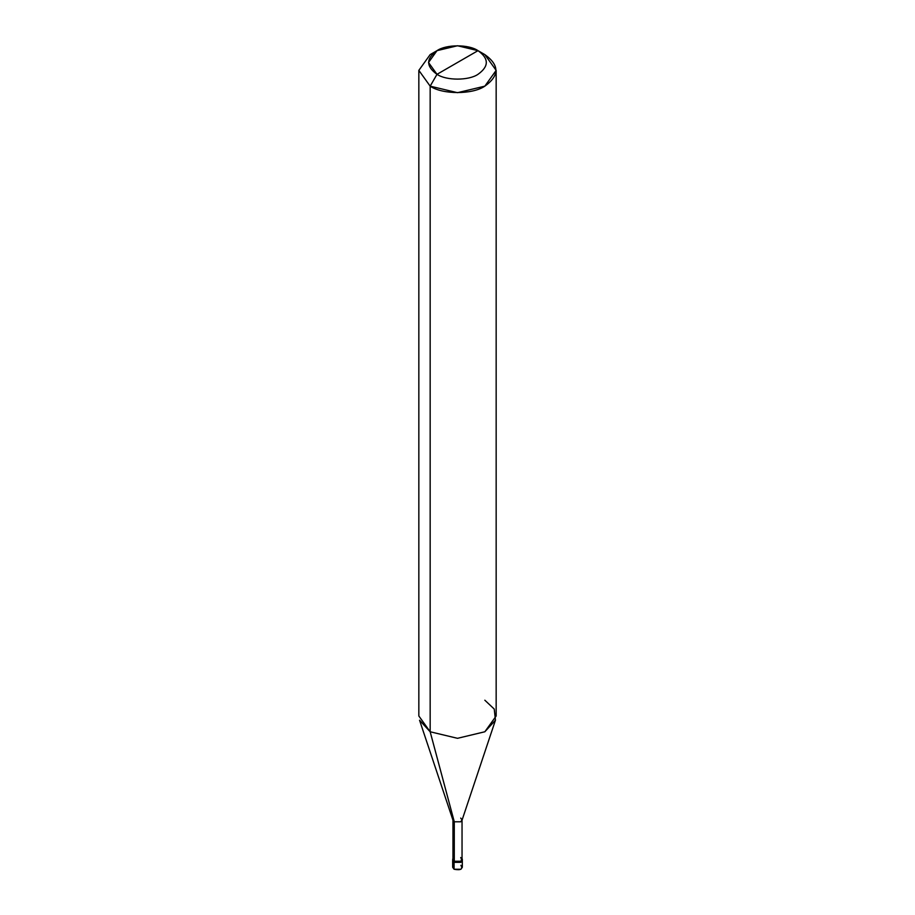 <?xml version="1.0" encoding="UTF-8"?>
<svg xmlns="http://www.w3.org/2000/svg" width="915" height="915" viewBox="0 0 915 915"><rect width="100%" height="100%" fill="white"/><g stroke="black" fill="none" stroke-linecap="round" stroke-linejoin="round"><path stroke-width="1.37" d="M462.258 859.883L460.92 862.342L454.08 862.342L454.08 869.25L452.673 867.283L452.673 860.375L454.08 862.342L452.742 859.883L454.08 862.342L460.92 862.342L462.327 860.375L460.92 862.342L454.08 862.342L452.673 859.391L454.08 862.342L460.92 862.342L462.258 859.883M454.08 865.304L454.08 869.25C460.771 870.474 463.047 869.159 460.92 865.304M454.286 857.538L454.08 861.358L460.92 861.358L462.327 859.391L462.327 867.283L460.92 869.25L454.08 869.25L454.08 861.358L452.959 858.43L452.673 859.391M462.327 859.391L462.041 858.43L460.92 861.358L454.08 861.358L454.286 821.796L430.164 731.771L430.164 86.159L457.5 92.69L484.836 86.159L496.159 70.375L484.836 54.603L477.996 50.657C489.056 58.537 489.056 66.429 477.996 74.321C468.777 80.703 446.223 80.703 437.004 74.321L477.996 50.657L457.5 45.75L437.004 50.657L428.506 62.483L437.004 74.321L430.164 86.159L430.164 731.771L454.286 821.796L454.286 861.244L452.959 859.391L452.959 819.932L454.286 821.796L453.039 820.435L419.55 720.219L430.164 731.771L418.841 715.988L418.841 70.375L430.164 86.159L418.841 70.375L430.164 54.603L418.841 70.375M437.004 74.321C425.944 66.429 425.944 58.537 437.004 50.657C446.223 44.263 468.777 44.263 477.996 50.657L437.004 74.321C446.223 80.703 468.777 80.703 477.996 74.321C489.056 66.429 489.056 58.537 477.996 50.657L484.836 54.603C499.579 65.114 499.579 75.636 484.836 86.159C472.529 94.668 442.471 94.668 430.164 86.159L437.004 74.321M496.159 70.375L496.159 715.988L484.836 731.771L457.5 738.313L430.164 731.771L457.5 738.313L484.836 731.771L495.45 720.219L461.961 820.435L460.714 821.796L454.286 821.796L460.714 821.796L462.041 819.932L462.041 859.391L460.714 861.244L454.286 861.244C460.565 862.399 462.716 861.164 460.714 857.538M462.041 819.932L460.714 818.079M495.45 720.219L494.237 709.056L484.836 700.215M430.164 54.603L437.004 50.657M484.836 54.603L477.996 50.657"/></g></svg>
